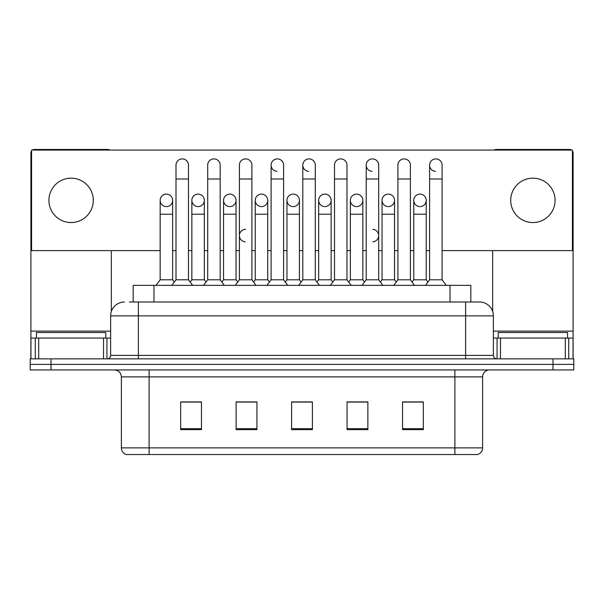 <?xml version="1.0" encoding="UTF-8"?>
<svg xmlns="http://www.w3.org/2000/svg" width="604" height="604" viewBox="0 0 604 604"><rect width="100%" height="100%" fill="white"/><g stroke="black" fill="none" stroke-linecap="round" stroke-linejoin="round"><path stroke-width="0.91" d="M133.174 302L133.174 285.36L470.826 285.36L470.826 302M482.619 447.881C482.43 451.211 480.769 453.423 477.628 454.54L454.887 454.54L454.887 447.881L482.619 447.881L482.619 376.881A6.931 6.931 0 0 1 489.557 369.95M454.887 454.54L126.372 454.54A6.931 6.931 0 0 1 121.381 447.881L121.381 376.881C120.966 372.676 118.656 370.358 114.443 369.95M51 358.859L573.8 358.859L573.8 364.401L30.2 364.401L30.2 369.95L51 369.95L51 364.401L30.2 364.401L30.2 358.859L51 358.859L51 364.401L573.8 364.401L573.8 369.95L51 369.95M423.336 429.648L423.336 401.917L402.536 401.917L402.536 429.648L423.336 429.648M367.866 429.648L367.866 401.917L347.066 401.917L347.066 429.648L367.866 429.648M201.464 429.648L201.464 401.917L180.664 401.917L180.664 429.648L201.464 429.648M256.934 429.648L256.934 401.917L236.134 401.917L236.134 429.648L256.934 429.648M312.404 429.648L312.404 401.917L291.596 401.917L291.596 429.648L312.404 429.648M442.415 454.54L161.585 454.54M413.061 402.053L411.082 401.917M254.563 402.053L252.578 402.053M238.708 401.917L236.723 402.053M191.158 402.053L189.173 401.917M365.511 402.053L363.533 402.053M349.663 402.053L347.678 402.053M302.113 402.053L300.128 402.053M312.404 402.053L291.596 402.053M256.934 402.053L236.134 402.053M201.464 402.053L180.664 402.053M367.866 402.053L347.066 402.053M423.336 402.053L402.536 402.053M129.671 302L474.646 302M129.354 302L138.369 302L138.369 315.869L110.63 315.869L110.63 355.386A3.465 3.465 0 0 1 107.165 358.859M124.5 302A13.869 13.869 0 0 0 110.63 315.869M493.37 315.869L465.631 315.869L465.631 302L479.501 302A13.869 13.869 0 0 1 493.37 315.869L493.37 355.386C493.559 357.477 494.714 358.633 496.835 358.859M175.998 178.995L188.478 178.995L188.478 279.811L175.998 279.811L175.998 165.126A6.244 6.244 0 0 1 182.635 158.905A6.244 6.244 0 0 1 188.478 165.126A6.244 6.244 0 0 0 182.635 158.905M175.998 235.575L175.998 279.811L171.838 285.36M191.853 279.811L191.853 214.216L204.333 214.216L204.333 279.811L191.853 279.811L190.169 282.06L188.478 279.811L192.646 285.36M166.394 194.111A6.244 6.244 0 0 0 160.151 200.158A6.244 6.244 0 0 0 166.002 206.583A6.244 6.244 0 0 1 160.151 200.354A6.244 6.244 0 0 1 166.78 194.126A6.244 6.244 0 0 1 172.631 200.354L172.631 214.216L160.151 214.216L160.151 200.354M172.631 214.216L172.631 279.811L160.151 279.811L160.151 214.216M160.151 279.811L155.991 285.36M172.631 279.811L174.314 282.06L175.998 279.811M207.701 178.995L220.181 178.995L220.181 279.811L207.701 279.811L207.701 165.126A6.244 6.244 0 0 1 214.337 158.905A6.244 6.244 0 0 1 220.181 165.126A6.244 6.244 0 0 0 214.337 158.905M207.701 279.811L203.54 285.36M220.181 279.811L224.341 285.36M239.403 178.995L251.883 178.995L251.883 279.811L239.403 279.811L239.403 165.126A6.244 6.244 0 0 1 246.032 158.905A6.244 6.244 0 0 1 251.883 165.126A6.244 6.244 0 0 0 246.032 158.905M239.403 235.575L239.403 279.811L235.243 285.36M251.883 235.575L251.883 279.811L256.043 285.36M271.105 178.995L283.586 178.995L283.586 279.811L271.105 279.811L271.105 165.126A6.244 6.244 0 0 1 277.734 158.905A6.244 6.244 0 0 1 283.586 165.126A6.244 6.244 0 0 0 277.734 158.905M271.105 235.575L271.105 279.811L266.945 285.36M283.586 249.444L283.586 279.811L287.746 285.36M302.808 178.995L315.288 178.995L315.288 279.811L302.808 279.811L302.808 165.126A6.244 6.244 0 0 1 309.437 158.905A6.244 6.244 0 0 1 315.288 165.126A6.244 6.244 0 0 0 309.437 158.905M302.808 279.811L298.648 285.36M315.288 279.811L319.448 285.36M198.089 194.111A6.244 6.244 0 0 0 191.853 200.158A6.244 6.244 0 0 0 197.697 206.583A6.244 6.244 0 0 1 191.853 200.354A6.244 6.244 0 0 1 198.482 194.126A6.244 6.244 0 0 1 204.333 200.354L204.333 214.216M204.333 279.811L206.017 282.06M229.792 194.111A6.244 6.244 0 0 0 223.556 200.158A6.244 6.244 0 0 0 229.399 206.583A6.244 6.244 0 0 1 223.556 200.354A6.244 6.244 0 0 1 230.184 194.126A6.244 6.244 0 0 1 236.036 200.354L236.036 214.216L223.556 214.216L223.556 200.354M236.036 214.216L236.036 279.811L223.556 279.811L223.556 214.216M223.556 279.811L221.864 282.06M236.036 279.811L237.719 282.06L239.403 279.811M261.494 194.111A6.244 6.244 0 0 0 255.258 200.158A6.244 6.244 0 0 0 261.102 206.583A6.244 6.244 0 0 1 255.25 200.354A6.244 6.244 0 0 1 261.887 194.126A6.244 6.244 0 0 1 267.731 200.354L267.731 214.216L255.25 214.216L255.25 200.354M267.731 214.216L267.731 279.811L255.25 279.811L255.25 214.216M255.25 279.811L253.567 282.06M267.731 279.811L269.422 282.06M283.586 279.811L285.269 282.06L286.953 279.811L286.953 200.354A6.244 6.244 0 0 1 293.589 194.126A6.244 6.244 0 0 1 299.433 200.354L299.433 214.216L286.953 214.216M105.775 338.059L105.775 332.51L36.444 332.51L36.444 338.059M567.556 338.059L567.556 332.51L498.224 332.51L498.224 338.059M103.526 358.859L103.526 338.059L38.694 338.059L38.694 358.859M109.845 150.086A3.465 3.465 0 0 0 107.859 149.46L34.36 149.46A3.465 3.465 0 0 0 32.374 150.086M31.589 150.849A3.465 3.465 0 0 0 30.895 152.925L30.895 338.059L38.694 338.059M111.325 250.622L111.325 311.536M103.526 338.059L110.63 338.059M30.895 358.859L30.895 338.059M565.306 358.859L565.306 338.059L500.474 338.059L500.474 358.859M573.105 358.859L573.105 338.059L573.105 358.859M571.626 150.086A3.465 3.465 0 0 0 569.64 149.46L496.141 149.46A3.465 3.465 0 0 0 494.155 150.086M492.675 250.622L492.675 311.536M572.411 150.849A3.465 3.465 0 0 1 573.105 152.925L573.105 338.059L568.719 338.059L568.719 358.859M493.37 338.059L500.474 338.059M565.306 338.059L568.719 338.059M419.999 194.111A6.244 6.244 0 0 0 413.763 200.158A6.244 6.244 0 0 0 419.606 206.583A6.244 6.244 0 0 1 413.755 200.354A6.244 6.244 0 0 1 420.392 194.126A6.244 6.244 0 0 1 426.235 200.354L426.235 214.216L413.755 214.216L413.755 200.354M388.296 194.111A6.244 6.244 0 0 0 382.06 200.158A6.244 6.244 0 0 0 387.904 206.583A6.244 6.244 0 0 1 382.053 200.354A6.244 6.244 0 0 1 388.689 194.126A6.244 6.244 0 0 1 394.54 200.354L394.54 214.216L382.053 214.216L382.053 200.354M356.594 194.111A6.244 6.244 0 0 0 350.358 200.158A6.244 6.244 0 0 0 356.201 206.583A6.244 6.244 0 0 1 350.358 200.354A6.244 6.244 0 0 1 356.987 194.126A6.244 6.244 0 0 1 362.838 200.354L362.838 214.216L350.358 214.216L350.358 200.354M324.892 194.111A6.244 6.244 0 0 0 318.655 200.158A6.244 6.244 0 0 0 324.507 206.583A6.244 6.244 0 0 1 318.655 200.354A6.244 6.244 0 0 1 325.284 194.126A6.244 6.244 0 0 1 331.135 200.354L331.135 214.216L318.655 214.216L318.655 200.354M429.61 178.995L442.09 178.995L442.09 279.811L429.61 279.811L429.61 165.126A6.244 6.244 0 0 1 435.846 158.89A6.244 6.244 0 0 0 429.61 164.93A6.244 6.244 0 0 0 435.454 171.355M366.205 178.995L378.685 178.995L378.685 279.811L366.205 279.811L366.205 165.126A6.244 6.244 0 0 1 372.449 158.89A6.244 6.244 0 0 0 366.205 164.93A6.244 6.244 0 0 0 372.056 171.355M245.647 229.339A6.244 6.244 0 0 0 239.403 235.379A6.244 6.244 0 0 0 245.254 241.804M293.197 194.111A6.244 6.244 0 0 0 286.96 200.158A6.244 6.244 0 0 0 292.804 206.583A6.244 6.244 0 0 1 286.953 200.354M309.044 158.89A6.244 6.244 0 0 0 302.808 164.93A6.244 6.244 0 0 0 308.652 171.355M277.342 158.89A6.244 6.244 0 0 0 271.105 164.93A6.244 6.244 0 0 0 276.949 171.355M532.894 178.165A22.189 22.189 0 0 0 510.705 200.354A22.189 22.189 0 0 0 532.894 222.544A22.189 22.189 0 0 0 555.076 200.354A22.189 22.189 0 0 0 532.894 178.165M71.106 178.165A22.189 22.189 0 0 0 48.924 200.354A22.189 22.189 0 0 0 71.106 222.544A22.189 22.189 0 0 0 93.295 200.354A22.189 22.189 0 0 0 71.106 178.165M372.842 241.804A6.244 6.244 0 0 0 378.685 235.575A6.244 6.244 0 0 0 372.842 229.346M420.392 206.583A6.244 6.244 0 0 0 426.235 200.354A6.244 6.244 0 0 0 420.392 194.126M356.987 206.583A6.244 6.244 0 0 0 362.838 200.354A6.244 6.244 0 0 0 356.987 194.126M261.887 206.583A6.244 6.244 0 0 0 267.731 200.354A6.244 6.244 0 0 0 261.887 194.126M198.482 206.583A6.244 6.244 0 0 0 204.333 200.354A6.244 6.244 0 0 0 198.482 194.126M442.09 250.622L572.411 250.622L572.411 150.086L31.589 150.086L31.589 250.622L160.151 250.622M172.631 250.622L175.998 250.622M188.478 250.622L191.853 250.622M204.333 250.622L207.701 250.622M220.181 250.622L223.556 250.622M236.036 250.622L239.403 250.622M251.883 250.622L255.25 250.622M267.731 250.622L271.105 250.622M283.586 250.622L286.953 250.622M299.433 250.622L302.808 250.622M315.288 250.622L318.655 250.622M331.135 250.622L334.503 250.622M346.983 250.622L350.358 250.622M362.838 250.622L366.205 250.622M378.685 250.622L382.053 250.622M394.54 250.622L397.908 250.622M410.388 250.622L413.755 250.622M426.235 250.622L429.61 250.622M166.78 206.583A6.244 6.244 0 0 0 172.631 200.354A6.244 6.244 0 0 0 166.78 194.126M230.184 206.583A6.244 6.244 0 0 0 236.036 200.354A6.244 6.244 0 0 0 230.184 194.126M293.589 206.583A6.244 6.244 0 0 0 299.433 200.354A6.244 6.244 0 0 0 293.589 194.126M325.284 206.583A6.244 6.244 0 0 0 331.135 200.354A6.244 6.244 0 0 0 325.284 194.126M388.689 206.583A6.244 6.244 0 0 0 394.54 200.354A6.244 6.244 0 0 0 388.689 194.126M299.433 214.216L299.433 279.811L286.953 279.811M299.433 279.811L301.117 282.06M334.503 178.995L346.983 178.995L346.983 279.811L334.503 279.811L334.503 165.126A6.244 6.244 0 0 1 341.139 158.905A6.244 6.244 0 0 1 346.983 165.126A6.244 6.244 0 0 0 341.139 158.905M334.503 279.811L330.343 285.36M346.983 279.811L351.143 285.36M372.449 158.89A6.244 6.244 0 0 1 378.685 165.126A6.244 6.244 0 0 0 372.842 158.905M366.205 279.811L362.045 285.36M378.685 279.811L382.845 285.36M397.908 178.995L410.388 178.995L410.388 279.811L397.908 279.811L397.908 165.126A6.244 6.244 0 0 1 404.537 158.905A6.244 6.244 0 0 1 410.388 165.126A6.244 6.244 0 0 0 404.537 158.905M397.908 279.811L393.748 285.36M410.388 279.811L414.548 285.36M435.846 158.89A6.244 6.244 0 0 1 442.09 165.126A6.244 6.244 0 0 0 436.239 158.905M429.61 279.811L425.45 285.36M442.09 279.811L446.25 285.36M331.135 214.216L331.135 279.811L318.655 279.811L318.655 214.216M318.655 279.811L316.972 282.06M331.135 279.811L332.819 282.06M362.838 214.216L362.838 279.811L350.358 279.811L350.358 214.216M350.358 279.811L348.674 282.06M362.838 279.811L364.522 282.06M394.54 214.216L394.54 279.811L382.053 279.811L382.053 214.216M382.053 279.811L380.369 282.06M394.54 279.811L396.224 282.06M426.235 214.216L426.235 279.811L413.755 279.811L413.755 214.216M413.755 279.811L412.071 282.06M426.235 279.811L427.919 282.06M153.975 302L153.975 285.36M450.025 302L450.025 285.36M454.887 369.95L454.887 376.881L121.381 376.881M482.619 376.881L454.887 376.881L454.887 447.881L149.113 447.881L149.113 454.54M121.381 447.881L149.113 447.881L149.113 369.95M553 369.95L553 358.859M312.404 428.681L291.596 428.681M256.934 428.681L236.134 428.681M201.464 428.681L180.664 428.681M367.866 428.681L347.066 428.681M423.336 428.681L402.536 428.681M138.369 358.859L138.369 355.386L493.37 355.386M110.63 355.386L138.369 355.386L138.369 315.869L465.631 315.869L465.631 358.859M110.63 331.12L30.895 331.12M106.938 338.059L106.938 358.859M30.947 338.059L30.947 358.859M35.281 358.859L35.281 338.059M573.105 331.12L493.37 331.12M573.053 358.859L573.053 338.059M497.062 358.859L497.062 338.059M188.478 178.995L188.478 165.126M220.181 178.995L220.181 165.126M251.883 178.995L251.883 165.126M283.586 178.995L283.586 165.126M315.288 178.995L315.288 165.126M191.853 214.216L191.853 200.354M346.983 178.995L346.983 165.126M378.685 178.995L378.685 165.126M410.388 178.995L410.388 165.126M442.09 178.995L442.09 165.126M346.983 249.444L346.983 235.575M366.205 249.444L366.205 235.575M378.685 249.444L378.685 235.575"/></g></svg>
